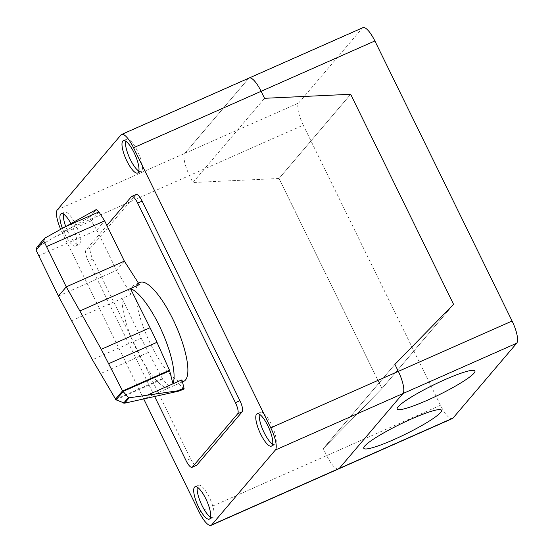 <?xml version="1.0" encoding="UTF-8"?>
<svg xmlns="http://www.w3.org/2000/svg" width="553" height="553" viewBox="0 0 553 553"><rect width="100%" height="100%" fill="white"/><g stroke="black" fill="none" stroke-linecap="round" stroke-linejoin="round"><path stroke-width="0.41" stroke-dasharray="2.77 2.07" d="M162.686 379.123L148.37 352.427A114.906 32.634 66.1 0 1 141.174 338.159L122.102 298.378A54.063 15.353 -113.9 0 0 137.13 350.851A54.063 15.353 -113.9 0 0 169.861 387.466L162.686 379.123L115.964 399.798M71.517 320.768L131.068 294.417A54.063 15.353 66.1 0 1 131.068 294.41C130.957 289.171 132.215 285.942 134.828 284.726L139.404 284.608M183.748 381.321A54.063 15.353 66.1 0 1 150.921 344.754A54.063 15.353 66.1 0 1 139.985 282.445M36.878 247.302L90.063 216.776C89.724 217.502 90.118 218.87 91.259 220.875L96.816 230.083L104.641 220.882M90.063 216.776L96.104 209.67L90.063 216.776M38.717 255.797L96.816 230.083L116.538 270.348L58.438 296.055M124.363 261.14L116.538 270.348L131.068 294.417M181.937 379.842A54.063 15.353 66.1 0 1 178.916 383.457A54.063 15.353 66.1 0 1 178.826 383.499L183.437 388.828L177.651 391.393M183.437 388.828A1.887 0.539 -113.9 0 0 183.914 389.118M178.826 383.499L144.139 398.844M136.169 194.462A9.83 2.793 -113.9 0 0 135.858 194.704L90.498 248.041A9.83 2.793 -113.9 0 0 92.793 259.129L190.557 458.686A9.83 2.793 -113.9 0 0 196.522 465.336M154.646 396.508L88.314 261.113A9.83 2.793 66.1 0 1 86.012 250.025L106.895 225.472M210.562 517.173A17.696 5.025 -113.9 0 0 212.808 517.587A17.696 5.025 -113.9 0 0 213.368 517.166A17.696 5.025 -113.9 0 0 209.228 497.195A17.696 5.025 -113.9 0 0 198.486 485.23A17.696 5.025 -113.9 0 0 197.933 485.652A17.696 5.025 -113.9 0 0 197.29 487.172M272.636 444.183A17.696 5.025 -113.9 0 0 274.882 444.598A17.696 5.025 -113.9 0 0 275.442 444.177A17.696 5.025 -113.9 0 0 271.302 424.213A17.696 5.025 -113.9 0 0 260.56 412.241A17.696 5.025 -113.9 0 0 259.357 414.183M65.627 226.246A17.696 5.025 -113.9 0 0 79.031 244.509A17.696 5.025 -113.9 0 0 79.584 244.087A17.696 5.025 -113.9 0 0 75.45 224.117A17.696 5.025 -113.9 0 0 64.708 212.152A17.696 5.025 -113.9 0 0 64.148 212.573A17.696 5.025 -113.9 0 0 63.505 214.094M70.819 223.357A17.696 5.025 66.1 0 1 76.141 245.608A17.696 5.025 66.1 0 1 75.581 246.037A17.696 5.025 66.1 0 1 64.839 234.064A17.696 5.025 66.1 0 1 62.295 228.106M138.851 171.105A17.696 5.025 -113.9 0 0 141.098 171.52A17.696 5.025 -113.9 0 0 141.658 171.098A17.696 5.025 -113.9 0 0 138.036 152.213A17.696 5.025 -113.9 0 0 126.782 139.162A17.696 5.025 -113.9 0 0 126.222 139.584A17.696 5.025 -113.9 0 0 125.579 141.105M249.175 78.001A19.659 5.585 -113.9 0 0 248.56 78.471L120.996 134.925M143.725 398.941L61.929 231.97A19.659 5.585 66.1 0 1 60.588 229.06M57.332 209.781L184.896 153.333L248.56 78.471L184.896 153.333A19.659 5.585 -113.9 0 0 189.492 175.515A19.659 5.585 66.1 0 1 184.896 153.333L298.661 102.982A19.659 5.585 -113.9 0 0 303.258 125.165L189.492 175.515L192.921 182.518L264.541 98.303L192.921 182.518L189.492 175.515L61.929 231.97M199.142 512.05L326.699 455.596A19.659 5.585 -113.9 0 0 338.636 468.896A19.659 5.585 66.1 0 1 326.699 455.596L323.27 448.594L394.89 364.379L323.27 448.594L381.95 388.545L453.571 304.33L381.95 388.545L279.037 178.488L350.664 94.273L279.037 178.488L192.921 182.518L279.037 178.488L381.95 388.545L323.27 448.594L326.699 455.596L440.471 405.252A19.659 5.585 -113.9 0 0 452.402 418.552M298.661 102.982L362.326 28.12L248.56 78.471M362.948 27.65A19.659 5.585 -113.9 0 0 362.326 28.12M440.471 405.252L303.258 125.165M91.259 220.875L98.89 211.903M37.853 246.5L45.519 237.486M91.273 220.896L54.491 237.175M141.174 338.159L92.386 359.747M162.368 378.639L115.487 399.384M148.37 352.427L100.231 373.731M190.557 458.686L186.078 460.67M92.793 259.129L88.314 261.113M90.498 248.041L86.012 250.025M135.858 194.704L131.379 196.681M138.45 283.122L134.828 284.726M182.449 381.895L178.916 383.457M209.359 519.115L212.808 517.587M257.11 413.768L260.56 412.241M75.581 246.037L79.031 244.509M123.333 140.69L126.782 139.162M137.656 173.048L141.098 171.52M61.259 213.672L64.708 212.152M271.433 446.126L274.882 444.598M195.043 486.758L198.486 485.23"/><path stroke-width="0.83" d="M183.914 389.118A1.887 0.539 -113.9 0 0 183.942 389.112A1.887 0.539 -113.9 0 0 183.99 389.077L178.978 391.082L124.598 403.185L115.964 399.798L92.386 359.747L58.438 296.055L66.27 286.855L124.363 261.14L139.404 284.608L79.86 310.966L101.247 349.33L122.538 390.881L128.393 397.545L129.181 397.807L179.421 390.563L183.997 389.056M147.25 395.188L172.971 383.803A54.063 15.353 -113.9 0 0 159.015 325.123A54.063 15.353 -113.9 0 0 130.439 288.576L150.036 327.742A114.906 32.634 66.1 0 1 156.976 342.314L169.501 370.24L172.971 383.81L181.937 379.842L183.983 388.04L177.79 390.777M138.45 283.122L139.985 282.445A54.063 15.353 66.1 0 1 172.806 319.019A54.063 15.353 66.1 0 1 183.748 381.321L182.449 381.895M124.363 261.14L104.641 220.882L46.542 246.59L43.749 241.067L36.035 250.136L36.878 247.302L44.551 238.281L43.749 241.067M104.641 220.882L98.89 211.903L96.25 209.566L44.551 238.281M58.438 296.055L36.035 250.136M79.86 310.966L66.27 286.855L46.542 246.59M169.702 370.8L122.966 391.483M115.39 399.28L122.538 390.881M116.089 399.881L123.07 391.669M123.651 403.116L128.393 397.545M178.978 391.082L179.421 390.563M183.99 389.077A1.887 0.539 -113.9 0 0 184.018 389.049A1.887 0.539 -113.9 0 0 183.983 388.04M106.895 225.472L131.379 196.681A9.83 2.793 66.1 0 1 131.683 196.446A9.83 2.793 66.1 0 1 137.656 203.096L235.419 402.653A9.83 2.793 66.1 0 1 237.714 413.748L192.354 467.085A9.83 2.793 66.1 0 1 192.043 467.32A9.83 2.793 66.1 0 1 186.078 460.67L154.646 396.508M192.043 467.32L196.522 465.336A9.83 2.793 -113.9 0 0 196.833 465.101L242.193 411.764A9.83 2.793 -113.9 0 0 239.898 400.669L142.135 201.112A9.83 2.793 -113.9 0 0 136.169 194.462L131.683 196.446M197.29 487.172A17.696 5.025 -113.9 0 0 201.05 503.444A17.696 5.025 -113.9 0 0 210.562 517.173M209.919 518.686A17.696 5.025 66.1 0 1 209.359 519.115A17.696 5.025 66.1 0 1 198.617 507.142A17.696 5.025 66.1 0 1 194.483 487.179A17.696 5.025 66.1 0 1 195.043 486.758A17.696 5.025 66.1 0 1 206.297 499.808A17.696 5.025 66.1 0 1 209.919 518.686M259.357 414.183A17.696 5.025 -113.9 0 0 264.14 432.633A17.696 5.025 -113.9 0 0 272.636 444.183M260.691 434.16A17.696 5.025 66.1 0 1 256.557 414.19A17.696 5.025 66.1 0 1 257.11 413.768A17.696 5.025 66.1 0 1 267.852 425.734A17.696 5.025 66.1 0 1 271.433 446.126A17.696 5.025 66.1 0 1 260.691 434.16M63.505 214.094A17.696 5.025 -113.9 0 0 65.627 226.246M62.295 228.106A17.696 5.025 66.1 0 1 60.699 214.101A17.696 5.025 66.1 0 1 61.259 213.672A17.696 5.025 66.1 0 1 70.819 223.357M122.773 141.112A17.696 5.025 66.1 0 1 123.333 140.69A17.696 5.025 66.1 0 1 134.075 152.656A17.696 5.025 66.1 0 1 138.209 172.619A17.696 5.025 66.1 0 1 137.656 173.048A17.696 5.025 66.1 0 1 126.395 159.997A17.696 5.025 66.1 0 1 122.773 141.112M125.579 141.105A17.696 5.025 -113.9 0 0 130.356 159.554A17.696 5.025 -113.9 0 0 138.851 171.105M60.588 229.06A19.659 5.585 66.1 0 1 57.332 209.781L120.996 134.925A19.659 5.585 66.1 0 1 121.619 134.448A19.659 5.585 66.1 0 1 133.549 147.748L261.113 91.3A19.659 5.585 -113.9 0 0 249.175 78.001A19.659 5.585 66.1 0 1 261.113 91.3L264.541 98.303L350.664 94.273L453.571 304.33L394.89 364.379L398.326 371.381L394.89 364.379L453.571 304.33L350.664 94.273L264.541 98.303L261.113 91.3L374.879 40.95A19.659 5.585 -113.9 0 0 362.948 27.65L249.175 78.001A19.659 5.585 66.1 0 0 248.56 78.471M133.549 147.748L270.763 427.835A19.659 5.585 66.1 0 1 275.359 450.018L211.695 524.88A19.659 5.585 66.1 0 1 211.073 525.35A19.659 5.585 66.1 0 1 199.142 512.05L143.725 398.941M211.073 525.35L452.402 418.552A19.659 5.585 -113.9 0 0 453.025 418.075L339.259 468.426A19.659 5.585 66.1 0 1 338.636 468.896A19.659 5.585 -113.9 0 0 339.259 468.426L402.923 393.563A19.659 5.585 -113.9 0 0 398.326 371.381A19.659 5.585 66.1 0 1 402.923 393.563L516.689 343.219A19.659 5.585 -113.9 0 0 512.092 321.03L270.763 427.835M453.025 418.075L516.689 343.219M211.695 524.88L339.259 468.426L402.923 393.563L275.359 450.018M374.879 40.95L512.092 321.03M444.819 379.69A43.252 5.627 153.9 0 0 398.844 409.669A43.252 5.627 153.9 0 0 464.527 380.595A43.252 5.627 153.9 0 0 444.819 379.69M411.391 418.994A43.252 5.627 153.9 0 0 365.422 448.967A43.252 5.627 153.9 0 0 431.105 419.9A43.252 5.627 153.9 0 0 411.391 418.994M98.89 211.903L62.33 228.085M169.501 370.24L122.621 390.985M156.976 342.314L108.837 363.611M150.036 327.742L101.247 349.33M124.598 403.185L129.181 397.807M242.193 411.764L237.714 413.748M239.898 400.669L235.419 402.653M196.833 465.101L192.354 467.085M142.135 201.112L137.656 203.096M121.619 134.448L249.175 78.001"/></g></svg>
